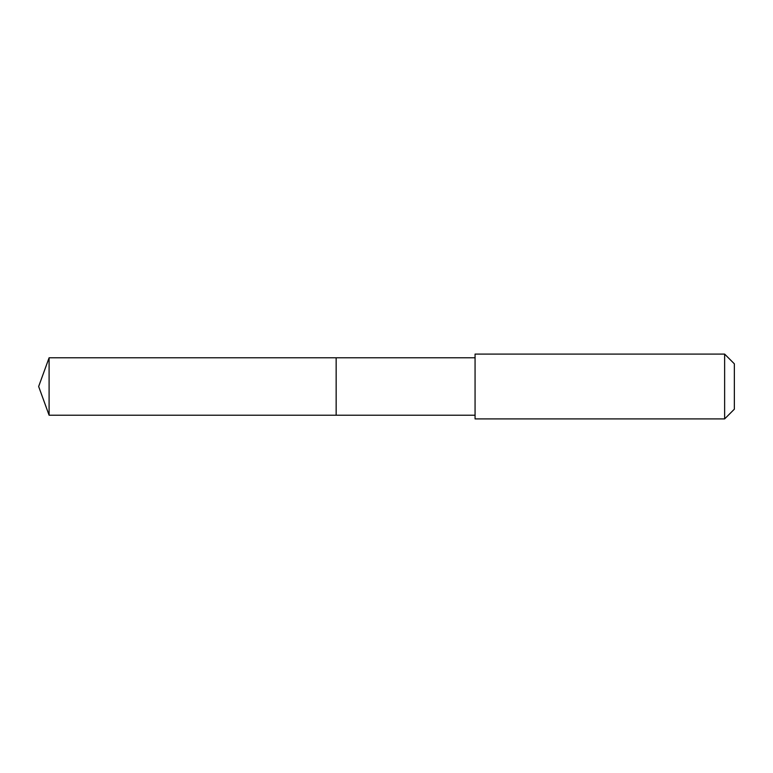 <?xml version="1.0" encoding="UTF-8"?>
<svg xmlns="http://www.w3.org/2000/svg" width="773" height="773" viewBox="0 0 773 773"><rect width="100%" height="100%" fill="white"/><g stroke="black" fill="none" stroke-linecap="round" stroke-linejoin="round"><path stroke-width="1.16" d="M475.066 357.793L49.095 357.793L49.095 415.207L336.158 415.207L336.158 357.793L336.158 415.207L475.066 415.207M49.095 415.207L38.65 386.5L49.095 357.793M475.066 354.092L475.066 418.908L724.63 418.908L724.63 354.092L475.066 354.092M724.63 354.092L734.35 363.812L734.35 409.188L724.63 418.908"/></g></svg>
